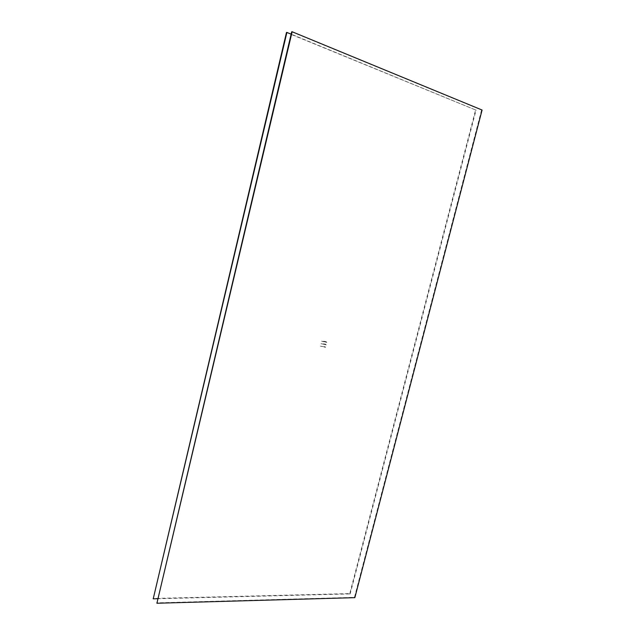 <?xml version="1.0" encoding="UTF-8"?>
<svg xmlns="http://www.w3.org/2000/svg" width="635" height="635" viewBox="0 0 635 635"><rect width="100%" height="100%" fill="white"/><g stroke="black" fill="none" stroke-linecap="round" stroke-linejoin="round"><path stroke-width="0.48" stroke-dasharray="3.17 2.38" d="M291.695 31.806L481.584 110.03L354.457 597.352L156.599 602.877M481.584 110.03L482.092 110.03M354.457 597.352L354.854 597.662M286.472 32.48L475.599 109.974L349.774 593.598L152.908 598.48M475.599 109.974L291.14 34.163M349.774 593.598L350.163 593.908L476.091 109.982M157.583 598.734L350.163 593.908M326.199 344.781L325.382 344.114L326.096 344.813L320.953 343.654L326.255 344.829M325.993 344.741L325.176 344.083L321.167 343.694L326.009 344.757M326.819 342.313L325.993 341.654L326.715 342.336L321.572 341.178L326.874 342.352M326.573 342.281L325.787 341.614L321.85 340.924L322.842 341.63L326.7 341.995M325.58 347.25L324.763 346.583L325.477 347.281L320.342 346.131L325.636 347.297M324.485 346.845L320.548 346.17L324.485 346.845"/><path stroke-width="0.95" d="M156.909 603.25L291.695 31.806L292.14 31.75L156.909 603.25L354.854 597.662L482.092 110.03L292.14 31.75M153.218 598.845L286.472 32.48L286.909 32.425L153.218 598.845L157.583 598.734M291.14 34.163L286.909 32.425"/></g></svg>
